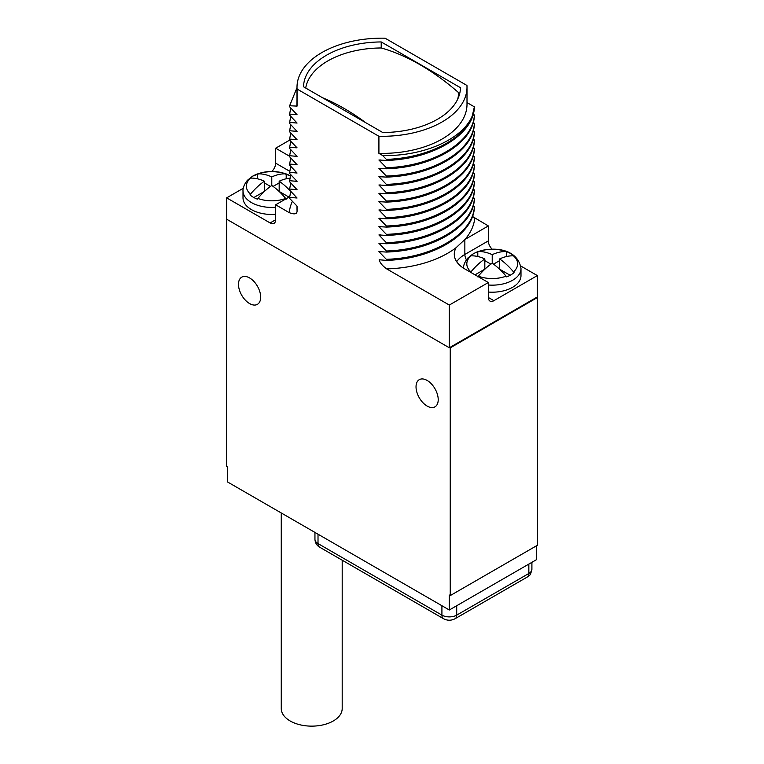 <?xml version="1.0" encoding="UTF-8"?>
<svg xmlns="http://www.w3.org/2000/svg" width="764" height="764" viewBox="0 0 764 764"><rect width="100%" height="100%" fill="white"/><g stroke="black" fill="none" stroke-linecap="round" stroke-linejoin="round"><path stroke-width="1.15" d="M342.196 560.203L342.196 708.543A30.464 17.591 180 0 1 323.382 724.797A30.464 17.591 180 0 1 290.177 720.987A30.464 17.591 180 0 1 281.257 708.543L281.257 512.969M536.605 545.725L536.605 559.601L449.318 609.997L227.395 481.874L227.395 466.928L226.469 466.393L226.66 218.781M449.318 609.997L449.318 595.051L450.244 595.586L537.531 545.19L537.35 275.584L520.761 266.006M450.244 595.586L450.244 347.868L449.318 347.763L449.318 305.056L488.339 282.527L488.339 297.473A7.85 4.527 -60 0 0 489.963 301.064A7.85 4.527 -60 0 0 493.888 300.682L537.35 275.584M427.124 380.434A15.691 9.063 -120 0 0 419.274 379.66A15.691 9.063 -120 0 0 416.877 392.238A15.691 9.063 -120 0 0 427.124 406.066A15.691 9.063 -120 0 0 434.974 406.84A15.691 9.063 -120 0 0 437.371 394.262A15.691 9.063 -120 0 0 427.124 380.434M249.589 277.934A15.691 9.063 -120 0 0 241.739 277.16A15.691 9.063 -120 0 0 239.333 289.737A15.691 9.063 -120 0 0 249.589 303.566A15.691 9.063 -120 0 0 257.43 304.339A15.691 9.063 -120 0 0 259.836 291.762A15.691 9.063 -120 0 0 249.589 277.934M449.318 347.763L226.66 219.211L226.66 197.857L270.112 222.945A7.85 4.527 60 0 0 274.037 223.336A7.85 4.527 60 0 0 275.661 219.745L275.661 204.8L289.279 212.659C294.627 214.722 297.225 214.082 297.062 210.74L297.062 206.127L289.632 198.43L289.632 197.36L297.062 198.019L289.632 190.102L289.632 189.033L297.062 189.692L289.632 181.775L289.632 180.705L297.062 181.364L289.632 173.447L289.632 172.377L297.062 173.027L289.632 165.119L289.632 164.05L297.062 164.699L289.632 156.792L289.632 155.722L297.062 156.372L289.632 148.455L289.632 147.395L297.062 147.834L289.632 140.127L275.661 148.206L275.661 163.162L289.737 171.289M243.238 188.288L226.66 197.857M271.85 171.442A7.85 4.527 120 0 0 275.661 163.162M536.977 297.158L449.69 347.553M537.531 297.473L450.244 347.868M289.632 140.127L289.632 139.067L297.062 139.716L289.632 131.8L289.632 130.739L297.062 131.389L289.632 123.472L289.632 122.402L297.062 123.061L289.632 115.144L289.632 114.075L297.062 114.734L289.632 106.817L289.632 105.747L297.062 106.11A84.995 49.077 180 0 1 297.005 104.324L297.005 87.239A84.995 49.077 0 0 0 297.062 89.025L378.915 136.278A84.995 49.077 0 0 0 467.005 87.239A84.995 49.077 0 0 0 466.947 85.463L385.085 38.2A84.995 49.077 0 0 0 297.005 87.239M380.988 251.614L378.915 251.623L386.345 259.321L386.345 260.39L379.173 259.76C379.918 262.806 382.42 265.853 386.699 268.899L449.318 305.056M378.915 251.623L386.345 252.063L386.345 250.993L378.915 243.286L386.345 243.735L386.345 242.665L378.915 234.959L386.345 235.407L386.345 234.338L378.915 226.631L386.345 227.08L386.345 226.01L378.915 218.303L386.345 218.743L386.345 217.683L378.915 209.976L386.345 210.415L386.345 209.355L378.915 201.648L386.345 202.088L386.345 201.028L378.915 193.321L386.345 193.76L386.345 192.69L378.915 184.993L386.345 185.432L386.345 184.363L378.915 176.665L386.345 177.105L386.345 176.035L378.915 168.338L386.345 168.777L386.345 167.708L378.915 160.01L386.345 160.45L386.345 159.38L382.668 155.531L378.915 153.363L378.915 136.278M297.062 89.025L297.062 106.11M296.862 105.995L297.005 98.375M467.005 102.577L474.377 106.836L472.219 116.052C463.949 139.554 426.875 158.091 386.345 159.38M386.345 160.45C432.605 159.132 473.231 135.027 474.377 107.667L474.377 106.836M386.345 168.777C432.605 167.469 473.231 143.355 474.377 115.994L473.308 113.779M386.345 177.105C432.605 175.796 473.231 151.683 474.377 124.322L473.308 122.106M386.345 185.432C432.605 184.124 473.231 160.01 474.377 132.649L473.308 130.434M386.345 193.76C432.605 192.452 473.231 168.338 474.377 140.987L473.308 138.762M386.345 202.088C432.605 200.779 473.231 176.675 474.377 149.314L473.308 147.089M386.345 210.415C432.605 209.107 473.231 185.003 474.377 157.642L473.308 155.417M386.345 218.743C432.605 217.434 473.231 193.33 474.377 165.969L473.308 163.744M386.345 227.08C432.605 225.762 473.231 201.658 474.377 174.297L473.308 172.072M386.345 235.407C432.605 234.09 473.231 209.985 474.377 182.625L473.308 180.399M386.345 243.735C432.605 242.417 473.231 218.313 474.377 190.952L473.308 188.727M386.345 252.063C432.605 250.745 473.231 226.641 474.377 199.28L473.308 197.055M386.345 260.39C432.605 259.072 473.231 234.968 474.377 207.607L473.308 205.382M472.438 216.46L488.339 225.934L464.961 239.438A92.845 53.604 0 0 0 474.731 218.084M466.403 259.779A7.85 4.527 60 0 1 464.856 254.45L488.339 240.889L488.339 225.934M488.339 240.889A7.85 4.527 -120 0 0 492.15 249.169M289.632 105.747L297.005 87.707M289.632 114.075L290.769 108.02M289.632 122.402L290.769 116.348M289.632 130.739L290.769 124.675M289.632 139.067L290.769 133.003M289.632 147.395L290.769 141.33M289.632 155.722L290.769 149.658M289.632 164.05L290.769 157.986M289.632 172.377L290.769 166.313M289.632 180.705L290.769 174.65M289.632 189.033L290.769 182.978M289.632 197.36L290.769 191.306M275.661 204.8L289.69 196.701M275.661 207.273A28.765 16.607 0 0 1 243.009 190.819L243.009 197.857A28.765 16.607 0 0 0 275.661 214.312M275.661 148.206L289.632 156.276M290.416 175.949A26.157 15.099 0 0 0 286.204 173.953L286.204 178.776M271.783 176.933L271.783 185.471A52.047 30.044 120 0 0 257.898 198.439L257.353 199.146A26.157 15.099 0 0 1 249.962 194.868L250.496 194.161A52.047 30.044 -60 0 1 264.382 181.202A52.047 30.044 -120 0 0 250.496 178.136L249.962 178.222A26.157 15.099 0 0 1 253.285 175.873A26.157 15.099 0 0 1 257.353 173.953L257.898 173.867A52.047 30.044 60 0 1 271.783 176.933A52.047 30.044 -60 0 1 285.66 173.867L286.204 173.953M289.948 178.193A52.047 30.044 120 0 0 279.175 181.202L279.175 191.449L288.983 197.112M279.175 181.202A52.047 30.044 60 0 1 290.721 191.468M286.204 199.146L285.66 198.439A52.047 30.044 -120 0 0 271.783 185.471M257.353 173.953L257.353 178.776M270.456 186.416L264.382 182.911M279.175 182.911L273.101 186.416M264.382 181.202L264.382 191.449L253.839 197.532M488.339 292.049A28.765 16.607 0 0 0 512.568 287.331A28.765 16.607 0 0 0 520.991 275.584L520.991 268.546A28.765 16.607 180 0 1 512.568 280.292A28.765 16.607 0 0 1 488.339 285.001M488.339 282.527L464.856 268.966A36.089 20.838 0 0 1 454.284 254.231A36.089 20.838 0 0 1 456.137 247.641L464.961 239.438M474.377 206.538C473.231 233.899 432.605 258.003 386.345 259.321M474.377 198.21C473.231 225.571 432.605 249.675 386.345 250.993M380.988 243.286L378.915 243.286M474.377 189.883C473.231 217.243 432.605 241.348 386.345 242.665M380.988 234.959L378.915 234.959M474.377 181.555C473.231 208.916 432.605 233.02 386.345 234.338M380.988 226.631L378.915 226.631M474.377 173.227C473.231 200.588 432.605 224.692 386.345 226.01M380.988 218.303L378.915 218.303M474.377 164.9C473.231 192.261 432.605 216.365 386.345 217.683M380.988 209.976L378.915 209.976M474.377 156.572C473.231 183.933 432.605 208.037 386.345 209.355M380.988 201.648L378.915 201.648M474.377 148.245C473.231 175.605 432.605 199.71 386.345 201.028M380.988 193.321L378.915 193.321M474.377 139.917C473.231 167.278 432.605 191.382 386.345 192.69M380.988 184.993L378.915 184.993M474.377 131.589C473.231 158.95 432.605 183.054 386.345 184.363M380.988 176.665L378.915 176.665M474.377 123.262C473.231 150.623 432.605 174.727 386.345 176.035M380.988 168.328L378.915 168.338M474.377 114.925C473.231 142.285 432.605 166.399 386.345 167.708M380.988 160.001L378.915 160.01M467.005 87.239L467.005 104.324A84.995 49.077 180 0 1 378.915 153.363M472.219 116.052C462.507 139.449 422.969 156.524 382.668 155.531M303.547 86.79L382.783 132.535A78.463 45.296 0 0 0 460.463 87.698L381.217 41.944A78.463 45.296 0 0 0 303.547 86.79M381.217 41.944L381.217 47.97M458.629 96.98L458.629 92.673A219.249 126.585 -120 0 0 419.913 64.653A219.249 126.585 -120 0 0 381.198 47.97A76.629 44.245 180 0 0 305.715 88.041M458.629 92.673A76.629 44.245 180 0 1 457.655 99.253M322.332 97.639A219.249 126.585 60 0 1 344.087 108.421A219.249 126.585 60 0 1 365.851 122.756M510.161 275.269L499.618 269.176L499.618 258.929A52.047 30.044 120 0 1 513.504 255.864L514.038 255.95A26.157 15.099 0 0 0 506.647 251.681L506.647 256.503M470.404 272.605L470.939 271.898A52.047 30.044 -60 0 1 484.825 258.929A52.047 30.044 -120 0 0 470.939 255.864L470.404 255.95A26.157 15.099 0 0 1 473.728 253.6A26.157 15.099 0 0 1 477.796 251.681L478.34 251.595A52.047 30.044 60 0 1 492.217 254.66A52.047 30.044 -60 0 1 506.102 251.595L506.647 251.681M492.217 254.66L492.217 263.208A52.047 30.044 120 0 0 478.34 276.167A25.403 14.669 0 0 0 506.102 276.167L506.647 276.874A26.157 15.099 0 0 0 510.715 274.954A26.157 15.099 0 0 0 514.038 272.605L513.504 271.898A52.047 30.044 60 0 0 499.618 258.929M478.34 276.167L477.796 276.874M477.796 251.681L477.796 256.503M490.899 264.143L484.825 260.639M499.618 260.639L493.544 264.143M484.825 258.929L484.825 269.176L475.027 274.839M506.102 276.167A52.047 30.044 -120 0 0 492.217 263.208M297.005 206.07L297.005 208.964A84.995 49.077 0 0 0 297.062 210.74M292.392 201.333A92.845 53.604 0 0 0 289.279 212.659M275.661 219.745L270.112 222.945M257.898 173.867A25.403 14.669 180 0 1 285.66 173.867M250.496 178.136A25.403 14.669 0 0 0 250.496 194.161M257.898 198.439A25.403 14.669 0 0 0 285.66 198.439M493.888 300.682L488.339 297.473M456.681 261.708A36.089 20.838 180 0 1 464.856 254.45L464.856 239.495M386.699 268.899A92.845 53.604 0 0 0 456.137 247.641M478.34 251.595A25.403 14.669 180 0 1 506.102 251.595M513.504 255.864A25.403 14.669 180 0 1 513.504 271.898M470.939 255.864A25.403 14.669 0 0 0 470.939 271.898M456.71 605.728L456.71 615.125A10.457 6.036 180 0 1 441.917 615.125L318.015 543.586A10.457 6.036 180 0 1 314.949 539.317C315.179 542.889 316.735 545.515 319.638 547.177A7.85 4.527 -60 0 1 318.015 543.586L318.015 534.189M441.917 605.728L441.917 615.125A7.85 4.527 -60 0 0 443.54 618.716C447.389 620.721 451.237 620.721 455.086 618.716A7.85 4.527 -120 0 0 456.71 615.125L528.841 573.477L528.841 564.09M531.906 569.209A10.457 6.036 180 0 1 528.841 573.477A7.85 4.527 -120 0 1 527.217 577.068C528.965 574.814 529.939 577.823 531.906 569.209L531.906 562.314M243.009 190.819C243.114 191.487 241.968 187.065 247.412 180.294L252.788 176.083L262.596 172.406L271.85 171.442L281.047 172.425L290.435 175.892M463.452 268.546C463.557 269.214 462.411 264.793 467.845 258.022L473.231 253.81C488.387 245.827 517.524 246.61 520.991 268.546M314.949 532.422L314.949 539.317M319.638 547.177L443.54 618.716M455.086 618.716L527.217 577.068"/></g></svg>
